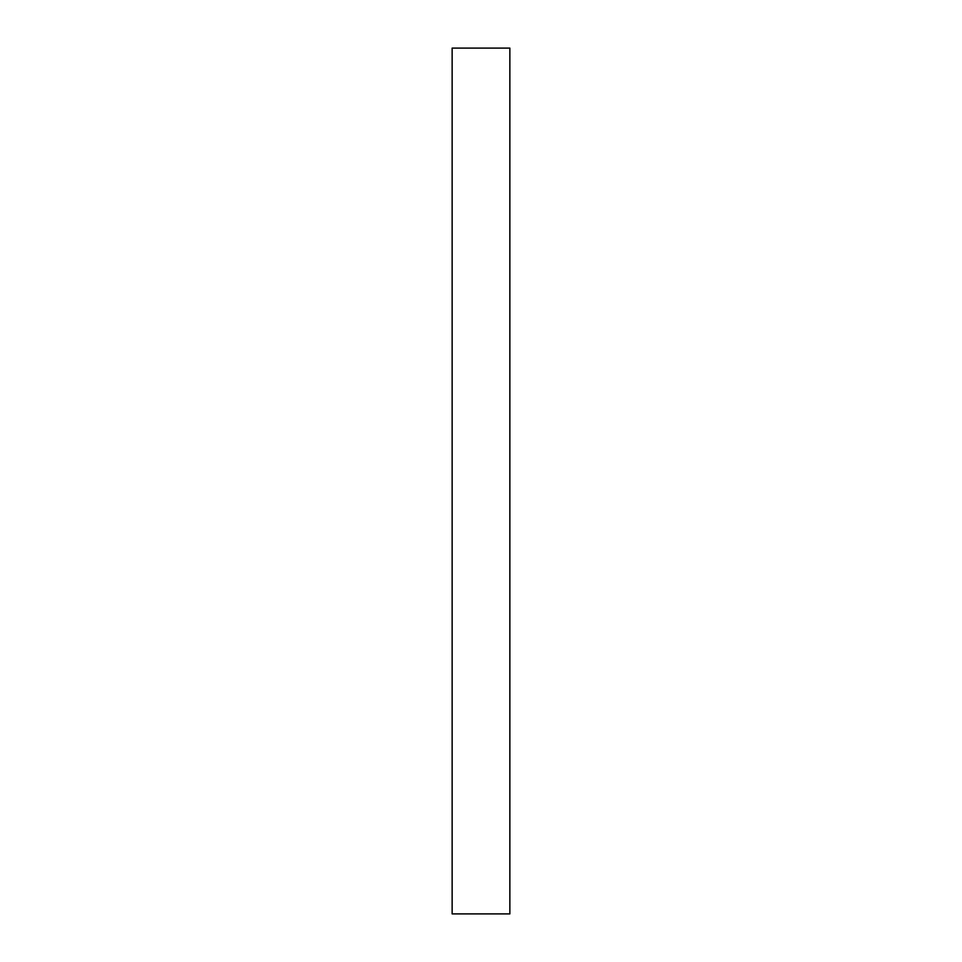 <?xml version="1.0" encoding="UTF-8"?>
<svg xmlns="http://www.w3.org/2000/svg" width="962" height="962" viewBox="0 0 962 962"><rect width="100%" height="100%" fill="white"/><g stroke="black" fill="none" stroke-linecap="round" stroke-linejoin="round"><path stroke-width="1.44" d="M509.86 913.9L452.14 913.9L452.14 48.1L509.86 48.1L509.86 913.9"/></g></svg>
